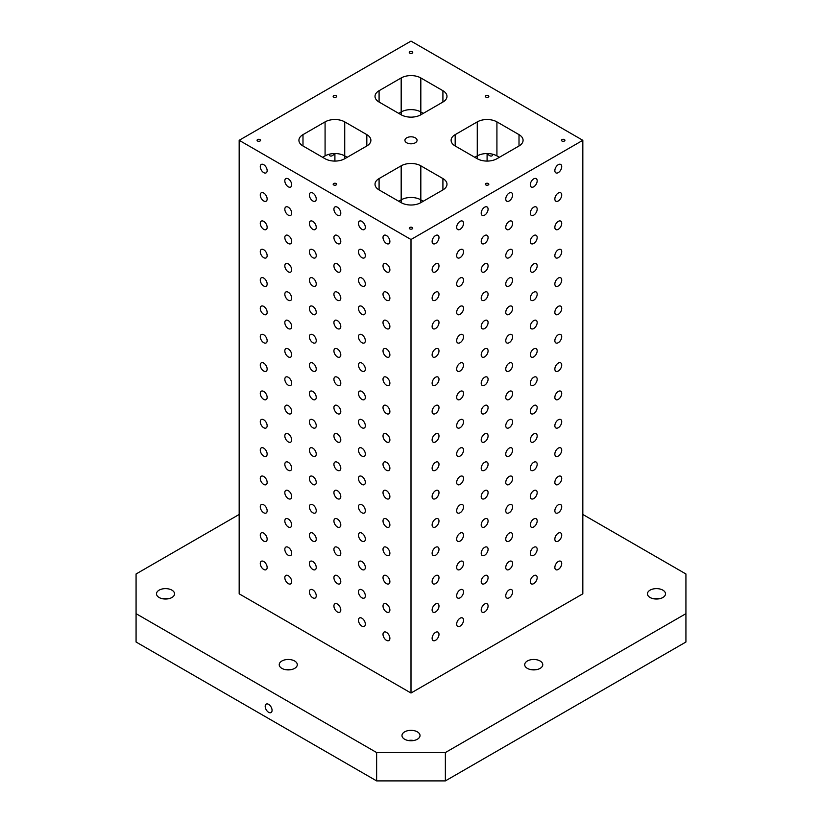 <?xml version="1.0" encoding="UTF-8"?>
<svg xmlns="http://www.w3.org/2000/svg" width="822" height="822" viewBox="0 0 822 822"><rect width="100%" height="100%" fill="white"/><g stroke="black" fill="none" stroke-linecap="round" stroke-linejoin="round"><path stroke-width="1.23" d="M365.338 255.673A4.86 2.805 60 0 1 364.331 257.892A4.86 2.805 60 0 1 359.471 255.087A4.86 2.805 60 0 1 359.471 249.477A4.86 2.805 60 0 1 363.221 250.782A4.86 2.805 60 0 1 365.338 255.673M492.933 154.289A4.86 2.805 60 0 1 491.977 155.851A4.86 2.805 60 0 1 487.436 153.55M499.365 157.31L496.92 155.892A13.882 8.014 0 0 0 477.274 155.892L477.274 158.728L455.183 145.977A13.882 8.014 180 0 1 451.114 140.305A13.882 8.014 180 0 1 455.183 134.633L455.183 145.977M582.829 514.459L685.928 573.982L685.928 642.013L445.37 780.9L376.63 780.9L376.63 752.551L136.072 613.664L136.072 573.982L239.171 514.459M344.726 121.882L344.726 158.728A13.882 8.014 180 0 1 325.08 158.728L302.989 145.977A13.882 8.014 180 0 1 298.92 140.305A13.882 8.014 180 0 1 302.989 134.633L325.08 121.882A13.882 8.014 180 0 1 344.726 121.882L366.818 134.633A13.882 8.014 180 0 1 370.886 140.305A13.882 8.014 180 0 1 366.818 145.977L344.726 158.728M316.244 397.396A4.86 2.805 60 0 1 315.237 399.615A4.86 2.805 60 0 1 310.377 396.81A4.86 2.805 60 0 1 310.377 391.2A4.86 2.805 60 0 1 314.127 392.505A4.86 2.805 60 0 1 316.244 397.396M389.885 241.493A4.86 2.805 60 0 1 388.878 243.723A4.86 2.805 60 0 1 384.018 240.918A4.86 2.805 60 0 1 384.018 235.308A4.86 2.805 60 0 1 387.768 236.602A4.86 2.805 60 0 1 389.885 241.493M389.885 269.842A4.86 2.805 60 0 1 388.878 272.061A4.86 2.805 60 0 1 384.018 269.256A4.86 2.805 60 0 1 384.018 263.646A4.86 2.805 60 0 1 387.768 264.951A4.86 2.805 60 0 1 389.885 269.842M389.885 298.191A4.86 2.805 60 0 1 388.878 300.41A4.86 2.805 60 0 1 384.018 297.605A4.86 2.805 60 0 1 384.018 291.995A4.86 2.805 60 0 1 387.768 293.3A4.86 2.805 60 0 1 389.885 298.191M389.885 326.529A4.86 2.805 60 0 1 388.878 328.759A4.86 2.805 60 0 1 384.018 325.954A4.86 2.805 60 0 1 384.018 320.333A4.86 2.805 60 0 1 387.768 321.638A4.86 2.805 60 0 1 389.885 326.529M389.885 354.878A4.86 2.805 60 0 1 388.878 357.097A4.86 2.805 60 0 1 384.018 354.292A4.86 2.805 60 0 1 384.018 348.682A4.86 2.805 60 0 1 387.768 349.987A4.86 2.805 60 0 1 389.885 354.878M389.885 383.216A4.86 2.805 60 0 1 388.878 385.446A4.86 2.805 60 0 1 384.018 382.641A4.86 2.805 60 0 1 384.018 377.031A4.86 2.805 60 0 1 387.768 378.326A4.86 2.805 60 0 1 389.885 383.216M389.885 411.565A4.86 2.805 60 0 1 388.878 413.795A4.86 2.805 60 0 1 384.018 410.99A4.86 2.805 60 0 1 384.018 405.369A4.86 2.805 60 0 1 387.768 406.674A4.86 2.805 60 0 1 389.885 411.565M389.885 439.914A4.86 2.805 60 0 1 388.878 442.133A4.86 2.805 60 0 1 384.018 439.328A4.86 2.805 60 0 1 384.018 433.718A4.86 2.805 60 0 1 387.768 435.023A4.86 2.805 60 0 1 389.885 439.914M389.885 468.252A4.86 2.805 60 0 1 388.878 470.482A4.86 2.805 60 0 1 384.018 467.677A4.86 2.805 60 0 1 384.018 462.067A4.86 2.805 60 0 1 387.768 463.361A4.86 2.805 60 0 1 389.885 468.252M389.885 496.601A4.86 2.805 60 0 1 388.878 498.831A4.86 2.805 60 0 1 384.018 496.015A4.86 2.805 60 0 1 384.018 490.405A4.86 2.805 60 0 1 387.768 491.71A4.86 2.805 60 0 1 389.885 496.601M389.885 524.95A4.86 2.805 60 0 1 388.878 527.169A4.86 2.805 60 0 1 384.018 524.364A4.86 2.805 60 0 1 384.018 518.754A4.86 2.805 60 0 1 387.768 520.059A4.86 2.805 60 0 1 389.885 524.95M389.885 553.288A4.86 2.805 60 0 1 388.878 555.518A4.86 2.805 60 0 1 384.018 552.713A4.86 2.805 60 0 1 384.018 547.103A4.86 2.805 60 0 1 387.768 548.397A4.86 2.805 60 0 1 389.885 553.288M389.885 581.637A4.86 2.805 60 0 1 388.878 583.856A4.86 2.805 60 0 1 384.018 581.051A4.86 2.805 60 0 1 384.018 575.441A4.86 2.805 60 0 1 387.768 576.746A4.86 2.805 60 0 1 389.885 581.637M389.885 609.986A4.86 2.805 60 0 1 388.878 612.205A4.86 2.805 60 0 1 384.018 609.4A4.86 2.805 60 0 1 384.018 603.79A4.86 2.805 60 0 1 387.768 605.095A4.86 2.805 60 0 1 389.885 609.986M389.885 638.324A4.86 2.805 60 0 1 388.878 640.554A4.86 2.805 60 0 1 384.018 637.749A4.86 2.805 60 0 1 384.018 632.128A4.86 2.805 60 0 1 387.768 633.433A4.86 2.805 60 0 1 389.885 638.324M365.338 227.324A4.86 2.805 60 0 1 364.331 229.554A4.86 2.805 60 0 1 359.471 226.738A4.86 2.805 60 0 1 359.471 221.128A4.86 2.805 60 0 1 363.221 222.433A4.86 2.805 60 0 1 365.338 227.324M365.338 284.011A4.86 2.805 60 0 1 364.331 286.241A4.86 2.805 60 0 1 359.471 283.436A4.86 2.805 60 0 1 359.471 277.826A4.86 2.805 60 0 1 363.221 279.12A4.86 2.805 60 0 1 365.338 284.011M365.338 312.36A4.86 2.805 60 0 1 364.331 314.579A4.86 2.805 60 0 1 359.471 311.774A4.86 2.805 60 0 1 359.471 306.164A4.86 2.805 60 0 1 363.221 307.469A4.86 2.805 60 0 1 365.338 312.36M365.338 340.709A4.86 2.805 60 0 1 364.331 342.928A4.86 2.805 60 0 1 359.471 340.123A4.86 2.805 60 0 1 359.471 334.513A4.86 2.805 60 0 1 363.221 335.818A4.86 2.805 60 0 1 365.338 340.709M365.338 369.047A4.86 2.805 60 0 1 364.331 371.277A4.86 2.805 60 0 1 359.471 368.472A4.86 2.805 60 0 1 359.471 362.851A4.86 2.805 60 0 1 363.221 364.156A4.86 2.805 60 0 1 365.338 369.047M365.338 397.396A4.86 2.805 60 0 1 364.331 399.615A4.86 2.805 60 0 1 359.471 396.81A4.86 2.805 60 0 1 359.471 391.2A4.86 2.805 60 0 1 363.221 392.505A4.86 2.805 60 0 1 365.338 397.396M365.338 425.734A4.86 2.805 60 0 1 364.331 427.964A4.86 2.805 60 0 1 359.471 425.159A4.86 2.805 60 0 1 359.471 419.549A4.86 2.805 60 0 1 363.221 420.843A4.86 2.805 60 0 1 365.338 425.734M365.338 454.083A4.86 2.805 60 0 1 364.331 456.313A4.86 2.805 60 0 1 359.471 453.508A4.86 2.805 60 0 1 359.471 447.887A4.86 2.805 60 0 1 363.221 449.192A4.86 2.805 60 0 1 365.338 454.083M365.338 482.432A4.86 2.805 60 0 1 364.331 484.651A4.86 2.805 60 0 1 359.471 481.846A4.86 2.805 60 0 1 359.471 476.236A4.86 2.805 60 0 1 363.221 477.541A4.86 2.805 60 0 1 365.338 482.432M365.338 510.77A4.86 2.805 60 0 1 364.331 513A4.86 2.805 60 0 1 359.471 510.195A4.86 2.805 60 0 1 359.471 504.585A4.86 2.805 60 0 1 363.221 505.879A4.86 2.805 60 0 1 365.338 510.77M365.338 539.119A4.86 2.805 60 0 1 364.331 541.349A4.86 2.805 60 0 1 359.471 538.533A4.86 2.805 60 0 1 359.471 532.923A4.86 2.805 60 0 1 363.221 534.228A4.86 2.805 60 0 1 365.338 539.119M365.338 567.468A4.86 2.805 60 0 1 364.331 569.687A4.86 2.805 60 0 1 359.471 566.882A4.86 2.805 60 0 1 359.471 561.272A4.86 2.805 60 0 1 363.221 562.577A4.86 2.805 60 0 1 365.338 567.468M365.338 595.806A4.86 2.805 60 0 1 364.331 598.036A4.86 2.805 60 0 1 359.471 595.231A4.86 2.805 60 0 1 359.471 589.61A4.86 2.805 60 0 1 363.221 590.915A4.86 2.805 60 0 1 365.338 595.806M365.338 624.155A4.86 2.805 60 0 1 364.331 626.374A4.86 2.805 60 0 1 359.471 623.569A4.86 2.805 60 0 1 359.471 617.959A4.86 2.805 60 0 1 363.221 619.264A4.86 2.805 60 0 1 365.338 624.155M340.791 213.155A4.86 2.805 60 0 1 339.784 215.374A4.86 2.805 60 0 1 334.924 212.569A4.86 2.805 60 0 1 334.924 206.959A4.86 2.805 60 0 1 338.674 208.264A4.86 2.805 60 0 1 340.791 213.155M340.791 241.493A4.86 2.805 60 0 1 339.784 243.723A4.86 2.805 60 0 1 334.924 240.918A4.86 2.805 60 0 1 334.924 235.308A4.86 2.805 60 0 1 338.674 236.602A4.86 2.805 60 0 1 340.791 241.493M340.791 269.842A4.86 2.805 60 0 1 339.784 272.061A4.86 2.805 60 0 1 334.924 269.256A4.86 2.805 60 0 1 334.924 263.646A4.86 2.805 60 0 1 338.674 264.951A4.86 2.805 60 0 1 340.791 269.842M340.791 298.191A4.86 2.805 60 0 1 339.784 300.41A4.86 2.805 60 0 1 334.924 297.605A4.86 2.805 60 0 1 334.924 291.995A4.86 2.805 60 0 1 338.674 293.3A4.86 2.805 60 0 1 340.791 298.191M340.791 326.529A4.86 2.805 60 0 1 339.784 328.759A4.86 2.805 60 0 1 334.924 325.954A4.86 2.805 60 0 1 334.924 320.333A4.86 2.805 60 0 1 338.674 321.638A4.86 2.805 60 0 1 340.791 326.529M340.791 354.878A4.86 2.805 60 0 1 339.784 357.097A4.86 2.805 60 0 1 334.924 354.292A4.86 2.805 60 0 1 334.924 348.682A4.86 2.805 60 0 1 338.674 349.987A4.86 2.805 60 0 1 340.791 354.878M340.791 383.216A4.86 2.805 60 0 1 339.784 385.446A4.86 2.805 60 0 1 334.924 382.641A4.86 2.805 60 0 1 334.924 377.031A4.86 2.805 60 0 1 338.674 378.326A4.86 2.805 60 0 1 340.791 383.216M340.791 411.565A4.86 2.805 60 0 1 339.784 413.795A4.86 2.805 60 0 1 334.924 410.99A4.86 2.805 60 0 1 334.924 405.369A4.86 2.805 60 0 1 338.674 406.674A4.86 2.805 60 0 1 340.791 411.565M340.791 439.914A4.86 2.805 60 0 1 339.784 442.133A4.86 2.805 60 0 1 334.924 439.328A4.86 2.805 60 0 1 334.924 433.718A4.86 2.805 60 0 1 338.674 435.023A4.86 2.805 60 0 1 340.791 439.914M340.791 468.252A4.86 2.805 60 0 1 339.784 470.482A4.86 2.805 60 0 1 334.924 467.677A4.86 2.805 60 0 1 334.924 462.067A4.86 2.805 60 0 1 338.674 463.361A4.86 2.805 60 0 1 340.791 468.252M340.791 496.601A4.86 2.805 60 0 1 339.784 498.831A4.86 2.805 60 0 1 334.924 496.015A4.86 2.805 60 0 1 334.924 490.405A4.86 2.805 60 0 1 338.674 491.71A4.86 2.805 60 0 1 340.791 496.601M340.791 524.95A4.86 2.805 60 0 1 339.784 527.169A4.86 2.805 60 0 1 334.924 524.364A4.86 2.805 60 0 1 334.924 518.754A4.86 2.805 60 0 1 338.674 520.059A4.86 2.805 60 0 1 340.791 524.95M340.791 553.288A4.86 2.805 60 0 1 339.784 555.518A4.86 2.805 60 0 1 334.924 552.713A4.86 2.805 60 0 1 334.924 547.103A4.86 2.805 60 0 1 338.674 548.397A4.86 2.805 60 0 1 340.791 553.288M340.791 581.637A4.86 2.805 60 0 1 339.784 583.856A4.86 2.805 60 0 1 334.924 581.051A4.86 2.805 60 0 1 334.924 575.441A4.86 2.805 60 0 1 338.674 576.746A4.86 2.805 60 0 1 340.791 581.637M340.791 609.986A4.86 2.805 60 0 1 339.784 612.205A4.86 2.805 60 0 1 334.924 609.4A4.86 2.805 60 0 1 334.924 603.79A4.86 2.805 60 0 1 338.674 605.095A4.86 2.805 60 0 1 340.791 609.986M316.244 198.975A4.86 2.805 60 0 1 315.237 201.205A4.86 2.805 60 0 1 310.377 198.4A4.86 2.805 60 0 1 310.377 192.79A4.86 2.805 60 0 1 314.127 194.084A4.86 2.805 60 0 1 316.244 198.975M316.244 227.324A4.86 2.805 60 0 1 315.237 229.554A4.86 2.805 60 0 1 310.377 226.738A4.86 2.805 60 0 1 310.377 221.128A4.86 2.805 60 0 1 314.127 222.433A4.86 2.805 60 0 1 316.244 227.324M316.244 255.673A4.86 2.805 60 0 1 315.237 257.892A4.86 2.805 60 0 1 310.377 255.087A4.86 2.805 60 0 1 310.377 249.477A4.86 2.805 60 0 1 314.127 250.782A4.86 2.805 60 0 1 316.244 255.673M316.244 284.011A4.86 2.805 60 0 1 315.237 286.241A4.86 2.805 60 0 1 310.377 283.436A4.86 2.805 60 0 1 310.377 277.826A4.86 2.805 60 0 1 314.127 279.12A4.86 2.805 60 0 1 316.244 284.011M316.244 312.36A4.86 2.805 60 0 1 315.237 314.579A4.86 2.805 60 0 1 310.377 311.774A4.86 2.805 60 0 1 310.377 306.164A4.86 2.805 60 0 1 314.127 307.469A4.86 2.805 60 0 1 316.244 312.36M316.244 340.709A4.86 2.805 60 0 1 315.237 342.928A4.86 2.805 60 0 1 310.377 340.123A4.86 2.805 60 0 1 310.377 334.513A4.86 2.805 60 0 1 314.127 335.818A4.86 2.805 60 0 1 316.244 340.709M316.244 369.047A4.86 2.805 60 0 1 315.237 371.277A4.86 2.805 60 0 1 310.377 368.472A4.86 2.805 60 0 1 310.377 362.851A4.86 2.805 60 0 1 314.127 364.156A4.86 2.805 60 0 1 316.244 369.047M316.244 425.734A4.86 2.805 60 0 1 315.237 427.964A4.86 2.805 60 0 1 310.377 425.159A4.86 2.805 60 0 1 310.377 419.549A4.86 2.805 60 0 1 314.127 420.843A4.86 2.805 60 0 1 316.244 425.734M316.244 454.083A4.86 2.805 60 0 1 315.237 456.313A4.86 2.805 60 0 1 310.377 453.508A4.86 2.805 60 0 1 310.377 447.887A4.86 2.805 60 0 1 314.127 449.192A4.86 2.805 60 0 1 316.244 454.083M316.244 482.432A4.86 2.805 60 0 1 315.237 484.651A4.86 2.805 60 0 1 310.377 481.846A4.86 2.805 60 0 1 310.377 476.236A4.86 2.805 60 0 1 314.127 477.541A4.86 2.805 60 0 1 316.244 482.432M316.244 510.77A4.86 2.805 60 0 1 315.237 513A4.86 2.805 60 0 1 310.377 510.195A4.86 2.805 60 0 1 310.377 504.585A4.86 2.805 60 0 1 314.127 505.879A4.86 2.805 60 0 1 316.244 510.77M316.244 539.119A4.86 2.805 60 0 1 315.237 541.349A4.86 2.805 60 0 1 310.377 538.533A4.86 2.805 60 0 1 310.377 532.923A4.86 2.805 60 0 1 314.127 534.228A4.86 2.805 60 0 1 316.244 539.119M316.244 567.468A4.86 2.805 60 0 1 315.237 569.687A4.86 2.805 60 0 1 310.377 566.882A4.86 2.805 60 0 1 310.377 561.272A4.86 2.805 60 0 1 314.127 562.577A4.86 2.805 60 0 1 316.244 567.468M316.244 595.806A4.86 2.805 60 0 1 315.237 598.036A4.86 2.805 60 0 1 310.377 595.231A4.86 2.805 60 0 1 310.377 589.621A4.86 2.805 60 0 1 314.127 590.915A4.86 2.805 60 0 1 316.244 595.806M291.697 184.806A4.86 2.805 60 0 1 290.69 187.036A4.86 2.805 60 0 1 285.83 184.231A4.86 2.805 60 0 1 285.83 178.61A4.86 2.805 60 0 1 289.58 179.915A4.86 2.805 60 0 1 291.697 184.806M291.697 213.155A4.86 2.805 60 0 1 290.69 215.374A4.86 2.805 60 0 1 285.83 212.569A4.86 2.805 60 0 1 285.83 206.959A4.86 2.805 60 0 1 289.58 208.264A4.86 2.805 60 0 1 291.697 213.155M291.697 241.493A4.86 2.805 60 0 1 290.69 243.723A4.86 2.805 60 0 1 285.83 240.918A4.86 2.805 60 0 1 285.83 235.308A4.86 2.805 60 0 1 289.58 236.602A4.86 2.805 60 0 1 291.697 241.493M291.697 269.842A4.86 2.805 60 0 1 290.69 272.072A4.86 2.805 60 0 1 285.83 269.256A4.86 2.805 60 0 1 285.83 263.646A4.86 2.805 60 0 1 289.58 264.951A4.86 2.805 60 0 1 291.697 269.842M291.697 298.191A4.86 2.805 60 0 1 290.69 300.41A4.86 2.805 60 0 1 285.83 297.605A4.86 2.805 60 0 1 285.83 291.995A4.86 2.805 60 0 1 289.58 293.3A4.86 2.805 60 0 1 291.697 298.191M291.697 326.529A4.86 2.805 60 0 1 290.69 328.759A4.86 2.805 60 0 1 285.83 325.954A4.86 2.805 60 0 1 285.83 320.344A4.86 2.805 60 0 1 289.58 321.638A4.86 2.805 60 0 1 291.697 326.529M291.697 354.878A4.86 2.805 60 0 1 290.69 357.097A4.86 2.805 60 0 1 285.83 354.292A4.86 2.805 60 0 1 285.83 348.682A4.86 2.805 60 0 1 289.58 349.987A4.86 2.805 60 0 1 291.697 354.878M291.697 383.227A4.86 2.805 60 0 1 290.69 385.446A4.86 2.805 60 0 1 285.83 382.641A4.86 2.805 60 0 1 285.83 377.031A4.86 2.805 60 0 1 289.58 378.336A4.86 2.805 60 0 1 291.697 383.227M291.697 411.565A4.86 2.805 60 0 1 290.69 413.795A4.86 2.805 60 0 1 285.83 410.99A4.86 2.805 60 0 1 285.83 405.369A4.86 2.805 60 0 1 289.58 406.674A4.86 2.805 60 0 1 291.697 411.565M291.697 439.914A4.86 2.805 60 0 1 290.69 442.133A4.86 2.805 60 0 1 285.83 439.328A4.86 2.805 60 0 1 285.83 433.718A4.86 2.805 60 0 1 289.58 435.023A4.86 2.805 60 0 1 291.697 439.914M291.697 468.252A4.86 2.805 60 0 1 290.69 470.482A4.86 2.805 60 0 1 285.83 467.677A4.86 2.805 60 0 1 285.83 462.067A4.86 2.805 60 0 1 289.58 463.361A4.86 2.805 60 0 1 291.697 468.252M291.697 496.601A4.86 2.805 60 0 1 290.69 498.831A4.86 2.805 60 0 1 285.83 496.026A4.86 2.805 60 0 1 285.83 490.405A4.86 2.805 60 0 1 289.58 491.71A4.86 2.805 60 0 1 291.697 496.601M291.697 524.95A4.86 2.805 60 0 1 290.69 527.169A4.86 2.805 60 0 1 285.83 524.364A4.86 2.805 60 0 1 285.83 518.754A4.86 2.805 60 0 1 289.58 520.059A4.86 2.805 60 0 1 291.697 524.95M291.697 553.288A4.86 2.805 60 0 1 290.69 555.518A4.86 2.805 60 0 1 285.83 552.713A4.86 2.805 60 0 1 285.83 547.103A4.86 2.805 60 0 1 289.58 548.397A4.86 2.805 60 0 1 291.697 553.288M291.697 581.637A4.86 2.805 60 0 1 290.69 583.867A4.86 2.805 60 0 1 285.83 581.051A4.86 2.805 60 0 1 285.83 575.441A4.86 2.805 60 0 1 289.58 576.746A4.86 2.805 60 0 1 291.697 581.637M267.15 170.637A4.86 2.805 60 0 1 266.143 172.856A4.86 2.805 60 0 1 261.283 170.051A4.86 2.805 60 0 1 261.283 164.441A4.86 2.805 60 0 1 265.033 165.746A4.86 2.805 60 0 1 267.15 170.637M267.15 198.975A4.86 2.805 60 0 1 266.143 201.205A4.86 2.805 60 0 1 261.283 198.4A4.86 2.805 60 0 1 261.283 192.79A4.86 2.805 60 0 1 265.033 194.084A4.86 2.805 60 0 1 267.15 198.975M267.15 227.324A4.86 2.805 60 0 1 266.143 229.554A4.86 2.805 60 0 1 261.283 226.749A4.86 2.805 60 0 1 261.283 221.128A4.86 2.805 60 0 1 265.033 222.433A4.86 2.805 60 0 1 267.15 227.324M267.15 255.673A4.86 2.805 60 0 1 266.143 257.892A4.86 2.805 60 0 1 261.283 255.087A4.86 2.805 60 0 1 261.283 249.477A4.86 2.805 60 0 1 265.033 250.782A4.86 2.805 60 0 1 267.15 255.673M267.15 284.011A4.86 2.805 60 0 1 266.143 286.241A4.86 2.805 60 0 1 261.283 283.436A4.86 2.805 60 0 1 261.283 277.826A4.86 2.805 60 0 1 265.033 279.12A4.86 2.805 60 0 1 267.15 284.011M267.15 312.36A4.86 2.805 60 0 1 266.143 314.59A4.86 2.805 60 0 1 261.283 311.774A4.86 2.805 60 0 1 261.283 306.164A4.86 2.805 60 0 1 265.033 307.469A4.86 2.805 60 0 1 267.15 312.36M267.15 340.709A4.86 2.805 60 0 1 266.143 342.928A4.86 2.805 60 0 1 261.283 340.123A4.86 2.805 60 0 1 261.283 334.513A4.86 2.805 60 0 1 265.033 335.818A4.86 2.805 60 0 1 267.15 340.709M267.15 369.047A4.86 2.805 60 0 1 266.143 371.277A4.86 2.805 60 0 1 261.283 368.472A4.86 2.805 60 0 1 261.283 362.862A4.86 2.805 60 0 1 265.033 364.156A4.86 2.805 60 0 1 267.15 369.047M267.15 397.396A4.86 2.805 60 0 1 266.143 399.615A4.86 2.805 60 0 1 261.283 396.81A4.86 2.805 60 0 1 261.283 391.2A4.86 2.805 60 0 1 265.033 392.505A4.86 2.805 60 0 1 267.15 397.396M267.15 425.745A4.86 2.805 60 0 1 266.143 427.964A4.86 2.805 60 0 1 261.283 425.159A4.86 2.805 60 0 1 261.283 419.549A4.86 2.805 60 0 1 265.033 420.843A4.86 2.805 60 0 1 267.15 425.745M267.15 454.083A4.86 2.805 60 0 1 266.143 456.313A4.86 2.805 60 0 1 261.283 453.508A4.86 2.805 60 0 1 261.283 447.887A4.86 2.805 60 0 1 265.033 449.192A4.86 2.805 60 0 1 267.15 454.083M267.15 482.432A4.86 2.805 60 0 1 266.143 484.651A4.86 2.805 60 0 1 261.283 481.846A4.86 2.805 60 0 1 261.283 476.236A4.86 2.805 60 0 1 265.033 477.541A4.86 2.805 60 0 1 267.15 482.432M267.15 510.77A4.86 2.805 60 0 1 266.143 513A4.86 2.805 60 0 1 261.283 510.195A4.86 2.805 60 0 1 261.283 504.585A4.86 2.805 60 0 1 265.033 505.879A4.86 2.805 60 0 1 267.15 510.77M267.15 539.119A4.86 2.805 60 0 1 266.143 541.349A4.86 2.805 60 0 1 261.283 538.533A4.86 2.805 60 0 1 261.283 532.923A4.86 2.805 60 0 1 265.033 534.228A4.86 2.805 60 0 1 267.15 539.119M267.15 567.468A4.86 2.805 60 0 1 266.143 569.687A4.86 2.805 60 0 1 261.283 566.882A4.86 2.805 60 0 1 261.283 561.272A4.86 2.805 60 0 1 265.033 562.577A4.86 2.805 60 0 1 267.15 567.468M411 239.51L411 693.028L582.829 593.823L582.829 140.305L411 41.1L239.171 140.305L411 239.51L582.829 140.305M239.171 140.305L239.171 593.823L411 693.028M561.724 166.671A4.86 2.805 -60 0 1 559.597 171.562A4.86 2.805 -60 0 1 555.857 172.856A4.86 2.805 -60 0 1 555.857 167.246A4.86 2.805 -60 0 1 560.717 164.441A4.86 2.805 -60 0 1 561.724 166.671M561.724 195.009A4.86 2.805 -60 0 1 559.597 199.9A4.86 2.805 -60 0 1 555.857 201.205A4.86 2.805 -60 0 1 555.857 195.595A4.86 2.805 -60 0 1 560.717 192.79A4.86 2.805 -60 0 1 561.724 195.009M561.724 223.358A4.86 2.805 -60 0 1 559.597 228.249A4.86 2.805 -60 0 1 555.857 229.554A4.86 2.805 -60 0 1 555.857 223.933A4.86 2.805 -60 0 1 560.717 221.128A4.86 2.805 -60 0 1 561.724 223.358M561.724 251.696A4.86 2.805 -60 0 1 559.597 256.598A4.86 2.805 -60 0 1 555.857 257.892A4.86 2.805 -60 0 1 555.857 252.282A4.86 2.805 -60 0 1 560.717 249.477A4.86 2.805 -60 0 1 561.724 251.696M561.724 280.045A4.86 2.805 -60 0 1 559.597 284.936A4.86 2.805 -60 0 1 555.857 286.241A4.86 2.805 -60 0 1 555.857 280.631A4.86 2.805 -60 0 1 560.717 277.826A4.86 2.805 -60 0 1 561.724 280.045M561.724 308.394A4.86 2.805 -60 0 1 559.597 313.285A4.86 2.805 -60 0 1 555.857 314.59A4.86 2.805 -60 0 1 555.857 308.969A4.86 2.805 -60 0 1 560.717 306.164A4.86 2.805 -60 0 1 561.724 308.394M561.724 336.732A4.86 2.805 -60 0 1 559.597 341.623A4.86 2.805 -60 0 1 555.857 342.928A4.86 2.805 -60 0 1 555.857 337.318A4.86 2.805 -60 0 1 560.717 334.513A4.86 2.805 -60 0 1 561.724 336.732M561.724 365.081A4.86 2.805 -60 0 1 559.597 369.972A4.86 2.805 -60 0 1 555.857 371.277A4.86 2.805 -60 0 1 555.857 365.667A4.86 2.805 -60 0 1 560.717 362.862A4.86 2.805 -60 0 1 561.724 365.081M561.724 393.43A4.86 2.805 -60 0 1 559.597 398.321A4.86 2.805 -60 0 1 555.857 399.615A4.86 2.805 -60 0 1 555.857 394.005A4.86 2.805 -60 0 1 560.717 391.2A4.86 2.805 -60 0 1 561.724 393.43M561.724 421.768A4.86 2.805 -60 0 1 559.597 426.659A4.86 2.805 -60 0 1 555.857 427.964A4.86 2.805 -60 0 1 555.857 422.354A4.86 2.805 -60 0 1 560.717 419.549A4.86 2.805 -60 0 1 561.724 421.768M561.724 450.117A4.86 2.805 -60 0 1 559.597 455.008A4.86 2.805 -60 0 1 555.857 456.313A4.86 2.805 -60 0 1 555.857 450.692A4.86 2.805 -60 0 1 560.717 447.887A4.86 2.805 -60 0 1 561.724 450.117M561.724 478.466A4.86 2.805 -60 0 1 559.597 483.357A4.86 2.805 -60 0 1 555.857 484.651A4.86 2.805 -60 0 1 555.857 479.041A4.86 2.805 -60 0 1 560.717 476.236A4.86 2.805 -60 0 1 561.724 478.466M561.724 506.804A4.86 2.805 -60 0 1 559.597 511.695A4.86 2.805 -60 0 1 555.857 513A4.86 2.805 -60 0 1 555.857 507.39A4.86 2.805 -60 0 1 560.717 504.585A4.86 2.805 -60 0 1 561.724 506.804M561.724 535.153A4.86 2.805 -60 0 1 559.597 540.044A4.86 2.805 -60 0 1 555.857 541.349A4.86 2.805 -60 0 1 555.857 535.728A4.86 2.805 -60 0 1 560.717 532.923A4.86 2.805 -60 0 1 561.724 535.153M561.724 563.491A4.86 2.805 -60 0 1 559.597 568.382A4.86 2.805 -60 0 1 555.857 569.687A4.86 2.805 -60 0 1 555.857 564.077A4.86 2.805 -60 0 1 560.717 561.272A4.86 2.805 -60 0 1 561.724 563.491M537.177 180.84A4.86 2.805 -60 0 1 535.05 185.731A4.86 2.805 -60 0 1 531.31 187.036A4.86 2.805 -60 0 1 531.31 181.415A4.86 2.805 -60 0 1 536.17 178.61A4.86 2.805 -60 0 1 537.177 180.84M537.177 209.189A4.86 2.805 -60 0 1 535.05 214.08A4.86 2.805 -60 0 1 531.31 215.374A4.86 2.805 -60 0 1 531.31 209.764A4.86 2.805 -60 0 1 536.17 206.959A4.86 2.805 -60 0 1 537.177 209.189M537.177 237.527A4.86 2.805 -60 0 1 535.05 242.418A4.86 2.805 -60 0 1 531.31 243.723A4.86 2.805 -60 0 1 531.31 238.113A4.86 2.805 -60 0 1 536.17 235.308A4.86 2.805 -60 0 1 537.177 237.527M537.177 265.876A4.86 2.805 -60 0 1 535.05 270.767A4.86 2.805 -60 0 1 531.31 272.072A4.86 2.805 -60 0 1 531.31 266.451A4.86 2.805 -60 0 1 536.17 263.646A4.86 2.805 -60 0 1 537.177 265.876M537.177 294.214A4.86 2.805 -60 0 1 535.05 299.105A4.86 2.805 -60 0 1 531.31 300.41A4.86 2.805 -60 0 1 531.31 294.8A4.86 2.805 -60 0 1 536.17 291.995A4.86 2.805 -60 0 1 537.177 294.214M537.177 322.563A4.86 2.805 -60 0 1 535.05 327.454A4.86 2.805 -60 0 1 531.31 328.759A4.86 2.805 -60 0 1 531.31 323.149A4.86 2.805 -60 0 1 536.17 320.344A4.86 2.805 -60 0 1 537.177 322.563M537.177 350.912A4.86 2.805 -60 0 1 535.05 355.803A4.86 2.805 -60 0 1 531.31 357.097A4.86 2.805 -60 0 1 531.31 351.487A4.86 2.805 -60 0 1 536.17 348.682A4.86 2.805 -60 0 1 537.177 350.912M537.177 379.25A4.86 2.805 -60 0 1 535.05 384.141A4.86 2.805 -60 0 1 531.31 385.446A4.86 2.805 -60 0 1 531.31 379.836A4.86 2.805 -60 0 1 536.17 377.031A4.86 2.805 -60 0 1 537.177 379.25M537.177 407.599A4.86 2.805 -60 0 1 535.05 412.49A4.86 2.805 -60 0 1 531.31 413.795A4.86 2.805 -60 0 1 531.31 408.185A4.86 2.805 -60 0 1 536.17 405.369A4.86 2.805 -60 0 1 537.177 407.599M537.177 435.948A4.86 2.805 -60 0 1 535.05 440.839A4.86 2.805 -60 0 1 531.31 442.133A4.86 2.805 -60 0 1 531.31 436.523A4.86 2.805 -60 0 1 536.17 433.718A4.86 2.805 -60 0 1 537.177 435.948M537.177 464.286A4.86 2.805 -60 0 1 535.05 469.177A4.86 2.805 -60 0 1 531.31 470.482A4.86 2.805 -60 0 1 531.31 464.872A4.86 2.805 -60 0 1 536.17 462.067A4.86 2.805 -60 0 1 537.177 464.286M537.177 492.635A4.86 2.805 -60 0 1 535.05 497.526A4.86 2.805 -60 0 1 531.31 498.831A4.86 2.805 -60 0 1 531.31 493.21A4.86 2.805 -60 0 1 536.17 490.405A4.86 2.805 -60 0 1 537.177 492.635M537.177 520.984A4.86 2.805 -60 0 1 535.05 525.875A4.86 2.805 -60 0 1 531.31 527.169A4.86 2.805 -60 0 1 531.31 521.559A4.86 2.805 -60 0 1 536.17 518.754A4.86 2.805 -60 0 1 537.177 520.984M537.177 549.322A4.86 2.805 -60 0 1 535.05 554.213A4.86 2.805 -60 0 1 531.31 555.518A4.86 2.805 -60 0 1 531.31 549.908A4.86 2.805 -60 0 1 536.17 547.103A4.86 2.805 -60 0 1 537.177 549.322M537.177 577.671A4.86 2.805 -60 0 1 535.05 582.562A4.86 2.805 -60 0 1 531.31 583.867A4.86 2.805 -60 0 1 531.31 578.246A4.86 2.805 -60 0 1 536.17 575.441A4.86 2.805 -60 0 1 537.177 577.671M512.63 195.009A4.86 2.805 -60 0 1 510.503 199.9A4.86 2.805 -60 0 1 506.763 201.205A4.86 2.805 -60 0 1 506.763 195.595A4.86 2.805 -60 0 1 511.623 192.79A4.86 2.805 -60 0 1 512.63 195.009M512.63 223.358A4.86 2.805 -60 0 1 510.503 228.249A4.86 2.805 -60 0 1 506.763 229.554A4.86 2.805 -60 0 1 506.763 223.933A4.86 2.805 -60 0 1 511.623 221.128A4.86 2.805 -60 0 1 512.63 223.358M512.63 251.696A4.86 2.805 -60 0 1 510.503 256.587A4.86 2.805 -60 0 1 506.763 257.892A4.86 2.805 -60 0 1 506.763 252.282A4.86 2.805 -60 0 1 511.623 249.477A4.86 2.805 -60 0 1 512.63 251.696M512.63 280.045A4.86 2.805 -60 0 1 510.503 284.936A4.86 2.805 -60 0 1 506.763 286.241A4.86 2.805 -60 0 1 506.763 280.631A4.86 2.805 -60 0 1 511.623 277.826A4.86 2.805 -60 0 1 512.63 280.045M512.63 308.394A4.86 2.805 -60 0 1 510.503 313.285A4.86 2.805 -60 0 1 506.763 314.579A4.86 2.805 -60 0 1 506.763 308.969A4.86 2.805 -60 0 1 511.623 306.164A4.86 2.805 -60 0 1 512.63 308.394M512.63 336.732A4.86 2.805 -60 0 1 510.503 341.623A4.86 2.805 -60 0 1 506.763 342.928A4.86 2.805 -60 0 1 506.763 337.318A4.86 2.805 -60 0 1 511.623 334.513A4.86 2.805 -60 0 1 512.63 336.732M512.63 365.081A4.86 2.805 -60 0 1 510.503 369.972A4.86 2.805 -60 0 1 506.763 371.277A4.86 2.805 -60 0 1 506.763 365.667A4.86 2.805 -60 0 1 511.623 362.851A4.86 2.805 -60 0 1 512.63 365.081M512.63 393.43A4.86 2.805 -60 0 1 510.503 398.321A4.86 2.805 -60 0 1 506.763 399.615A4.86 2.805 -60 0 1 506.763 394.005A4.86 2.805 -60 0 1 511.623 391.2A4.86 2.805 -60 0 1 512.63 393.43M512.63 421.768A4.86 2.805 -60 0 1 510.503 426.659A4.86 2.805 -60 0 1 506.763 427.964A4.86 2.805 -60 0 1 506.763 422.354A4.86 2.805 -60 0 1 511.623 419.549A4.86 2.805 -60 0 1 512.63 421.768M512.63 450.117A4.86 2.805 -60 0 1 510.503 455.008A4.86 2.805 -60 0 1 506.763 456.313A4.86 2.805 -60 0 1 506.763 450.692A4.86 2.805 -60 0 1 511.623 447.887A4.86 2.805 -60 0 1 512.63 450.117M512.63 478.466A4.86 2.805 -60 0 1 510.503 483.357A4.86 2.805 -60 0 1 506.763 484.651A4.86 2.805 -60 0 1 506.763 479.041A4.86 2.805 -60 0 1 511.623 476.236A4.86 2.805 -60 0 1 512.63 478.466M512.63 506.804A4.86 2.805 -60 0 1 510.503 511.695A4.86 2.805 -60 0 1 506.763 513A4.86 2.805 -60 0 1 506.763 507.39A4.86 2.805 -60 0 1 511.623 504.585A4.86 2.805 -60 0 1 512.63 506.804M512.63 535.153A4.86 2.805 -60 0 1 510.503 540.044A4.86 2.805 -60 0 1 506.763 541.349A4.86 2.805 -60 0 1 506.763 535.728A4.86 2.805 -60 0 1 511.623 532.923A4.86 2.805 -60 0 1 512.63 535.153M512.63 563.491A4.86 2.805 -60 0 1 510.503 568.382A4.86 2.805 -60 0 1 506.763 569.687A4.86 2.805 -60 0 1 506.763 564.077A4.86 2.805 -60 0 1 511.623 561.272A4.86 2.805 -60 0 1 512.63 563.491M512.63 591.84A4.86 2.805 -60 0 1 510.503 596.731A4.86 2.805 -60 0 1 506.763 598.036A4.86 2.805 -60 0 1 506.763 592.426A4.86 2.805 -60 0 1 511.623 589.621A4.86 2.805 -60 0 1 512.63 591.84M488.083 209.178A4.86 2.805 -60 0 1 485.956 214.08A4.86 2.805 -60 0 1 482.216 215.374A4.86 2.805 -60 0 1 482.216 209.764A4.86 2.805 -60 0 1 487.076 206.959A4.86 2.805 -60 0 1 488.083 209.178M488.083 237.527A4.86 2.805 -60 0 1 485.956 242.418A4.86 2.805 -60 0 1 482.216 243.723A4.86 2.805 -60 0 1 482.216 238.113A4.86 2.805 -60 0 1 487.076 235.308A4.86 2.805 -60 0 1 488.083 237.527M488.083 265.876A4.86 2.805 -60 0 1 485.956 270.767A4.86 2.805 -60 0 1 482.216 272.061A4.86 2.805 -60 0 1 482.216 266.451A4.86 2.805 -60 0 1 487.076 263.646A4.86 2.805 -60 0 1 488.083 265.876M488.083 294.214A4.86 2.805 -60 0 1 485.956 299.105A4.86 2.805 -60 0 1 482.216 300.41A4.86 2.805 -60 0 1 482.216 294.8A4.86 2.805 -60 0 1 487.076 291.995A4.86 2.805 -60 0 1 488.083 294.214M488.083 322.563A4.86 2.805 -60 0 1 485.956 327.454A4.86 2.805 -60 0 1 482.216 328.759A4.86 2.805 -60 0 1 482.216 323.149A4.86 2.805 -60 0 1 487.076 320.333A4.86 2.805 -60 0 1 488.083 322.563M488.083 350.912A4.86 2.805 -60 0 1 485.956 355.803A4.86 2.805 -60 0 1 482.216 357.097A4.86 2.805 -60 0 1 482.216 351.487A4.86 2.805 -60 0 1 487.076 348.682A4.86 2.805 -60 0 1 488.083 350.912M488.083 379.25A4.86 2.805 -60 0 1 485.956 384.141A4.86 2.805 -60 0 1 482.216 385.446A4.86 2.805 -60 0 1 482.216 379.836A4.86 2.805 -60 0 1 487.076 377.031A4.86 2.805 -60 0 1 488.083 379.25M488.083 407.599A4.86 2.805 -60 0 1 485.956 412.49A4.86 2.805 -60 0 1 482.216 413.795A4.86 2.805 -60 0 1 482.216 408.174A4.86 2.805 -60 0 1 487.076 405.369A4.86 2.805 -60 0 1 488.083 407.599M488.083 435.948A4.86 2.805 -60 0 1 485.956 440.839A4.86 2.805 -60 0 1 482.216 442.133A4.86 2.805 -60 0 1 482.216 436.523A4.86 2.805 -60 0 1 487.076 433.718A4.86 2.805 -60 0 1 488.083 435.948M488.083 464.286A4.86 2.805 -60 0 1 485.956 469.177A4.86 2.805 -60 0 1 482.216 470.482A4.86 2.805 -60 0 1 482.216 464.872A4.86 2.805 -60 0 1 487.076 462.067A4.86 2.805 -60 0 1 488.083 464.286M488.083 492.635A4.86 2.805 -60 0 1 485.956 497.526A4.86 2.805 -60 0 1 482.216 498.831A4.86 2.805 -60 0 1 482.216 493.21A4.86 2.805 -60 0 1 487.076 490.405A4.86 2.805 -60 0 1 488.083 492.635M488.083 520.973A4.86 2.805 -60 0 1 485.956 525.864A4.86 2.805 -60 0 1 482.216 527.169A4.86 2.805 -60 0 1 482.216 521.559A4.86 2.805 -60 0 1 487.076 518.754A4.86 2.805 -60 0 1 488.083 520.973M488.083 549.322A4.86 2.805 -60 0 1 485.956 554.213A4.86 2.805 -60 0 1 482.216 555.518A4.86 2.805 -60 0 1 482.216 549.908A4.86 2.805 -60 0 1 487.076 547.103A4.86 2.805 -60 0 1 488.083 549.322M488.083 577.671A4.86 2.805 -60 0 1 485.956 582.562A4.86 2.805 -60 0 1 482.216 583.856A4.86 2.805 -60 0 1 482.216 578.246A4.86 2.805 -60 0 1 487.076 575.441A4.86 2.805 -60 0 1 488.083 577.671M488.083 606.009A4.86 2.805 -60 0 1 485.956 610.9A4.86 2.805 -60 0 1 482.216 612.205A4.86 2.805 -60 0 1 482.216 606.595A4.86 2.805 -60 0 1 487.076 603.79A4.86 2.805 -60 0 1 488.083 606.009M463.536 223.358A4.86 2.805 -60 0 1 461.409 228.249A4.86 2.805 -60 0 1 457.669 229.554A4.86 2.805 -60 0 1 457.669 223.933A4.86 2.805 -60 0 1 462.529 221.128A4.86 2.805 -60 0 1 463.536 223.358M463.536 251.696A4.86 2.805 -60 0 1 461.409 256.587A4.86 2.805 -60 0 1 457.669 257.892A4.86 2.805 -60 0 1 457.669 252.282A4.86 2.805 -60 0 1 462.529 249.477A4.86 2.805 -60 0 1 463.536 251.696M463.536 280.045A4.86 2.805 -60 0 1 461.409 284.936A4.86 2.805 -60 0 1 457.669 286.241A4.86 2.805 -60 0 1 457.669 280.631A4.86 2.805 -60 0 1 462.529 277.826A4.86 2.805 -60 0 1 463.536 280.045M463.536 308.394A4.86 2.805 -60 0 1 461.409 313.285A4.86 2.805 -60 0 1 457.669 314.579A4.86 2.805 -60 0 1 457.669 308.969A4.86 2.805 -60 0 1 462.529 306.164A4.86 2.805 -60 0 1 463.536 308.394M463.536 336.732A4.86 2.805 -60 0 1 461.409 341.623A4.86 2.805 -60 0 1 457.669 342.928A4.86 2.805 -60 0 1 457.669 337.318A4.86 2.805 -60 0 1 462.529 334.513A4.86 2.805 -60 0 1 463.536 336.732M463.536 365.081A4.86 2.805 -60 0 1 461.409 369.972A4.86 2.805 -60 0 1 457.669 371.277A4.86 2.805 -60 0 1 457.669 365.667A4.86 2.805 -60 0 1 462.529 362.851A4.86 2.805 -60 0 1 463.536 365.081M463.536 393.43A4.86 2.805 -60 0 1 461.409 398.321A4.86 2.805 -60 0 1 457.669 399.615A4.86 2.805 -60 0 1 457.669 394.005A4.86 2.805 -60 0 1 462.529 391.2A4.86 2.805 -60 0 1 463.536 393.43M463.536 421.768A4.86 2.805 -60 0 1 461.409 426.659A4.86 2.805 -60 0 1 457.669 427.964A4.86 2.805 -60 0 1 457.669 422.354A4.86 2.805 -60 0 1 462.529 419.549A4.86 2.805 -60 0 1 463.536 421.768M463.536 450.117A4.86 2.805 -60 0 1 461.409 455.008A4.86 2.805 -60 0 1 457.669 456.313A4.86 2.805 -60 0 1 457.669 450.692A4.86 2.805 -60 0 1 462.529 447.887A4.86 2.805 -60 0 1 463.536 450.117M463.536 478.455A4.86 2.805 -60 0 1 461.409 483.357A4.86 2.805 -60 0 1 457.669 484.651A4.86 2.805 -60 0 1 457.669 479.041A4.86 2.805 -60 0 1 462.529 476.236A4.86 2.805 -60 0 1 463.536 478.455M463.536 506.804A4.86 2.805 -60 0 1 461.409 511.695A4.86 2.805 -60 0 1 457.669 513A4.86 2.805 -60 0 1 457.669 507.39A4.86 2.805 -60 0 1 462.529 504.585A4.86 2.805 -60 0 1 463.536 506.804M463.536 535.153A4.86 2.805 -60 0 1 461.409 540.044A4.86 2.805 -60 0 1 457.669 541.349A4.86 2.805 -60 0 1 457.669 535.728A4.86 2.805 -60 0 1 462.529 532.923A4.86 2.805 -60 0 1 463.536 535.153M463.536 563.491A4.86 2.805 -60 0 1 461.409 568.382A4.86 2.805 -60 0 1 457.669 569.687A4.86 2.805 -60 0 1 457.669 564.077A4.86 2.805 -60 0 1 462.529 561.272A4.86 2.805 -60 0 1 463.536 563.491M463.536 591.84A4.86 2.805 -60 0 1 461.409 596.731A4.86 2.805 -60 0 1 457.669 598.036A4.86 2.805 -60 0 1 457.669 592.426A4.86 2.805 -60 0 1 462.529 589.61A4.86 2.805 -60 0 1 463.536 591.84M463.536 620.189A4.86 2.805 -60 0 1 461.409 625.08A4.86 2.805 -60 0 1 457.669 626.374A4.86 2.805 -60 0 1 457.669 620.764A4.86 2.805 -60 0 1 462.529 617.959A4.86 2.805 -60 0 1 463.536 620.189M438.989 237.527A4.86 2.805 -60 0 1 436.862 242.418A4.86 2.805 -60 0 1 433.122 243.723A4.86 2.805 -60 0 1 433.122 238.113A4.86 2.805 -60 0 1 437.982 235.308A4.86 2.805 -60 0 1 438.989 237.527M438.989 265.876A4.86 2.805 -60 0 1 436.862 270.767A4.86 2.805 -60 0 1 433.122 272.061A4.86 2.805 -60 0 1 433.122 266.451A4.86 2.805 -60 0 1 437.982 263.646A4.86 2.805 -60 0 1 438.989 265.876M438.989 294.214A4.86 2.805 -60 0 1 436.862 299.105A4.86 2.805 -60 0 1 433.122 300.41A4.86 2.805 -60 0 1 433.122 294.8A4.86 2.805 -60 0 1 437.982 291.995A4.86 2.805 -60 0 1 438.989 294.214M438.989 322.563A4.86 2.805 -60 0 1 436.862 327.454A4.86 2.805 -60 0 1 433.122 328.759A4.86 2.805 -60 0 1 433.122 323.149A4.86 2.805 -60 0 1 437.982 320.333A4.86 2.805 -60 0 1 438.989 322.563M438.989 350.912A4.86 2.805 -60 0 1 436.862 355.803A4.86 2.805 -60 0 1 433.122 357.097A4.86 2.805 -60 0 1 433.122 351.487A4.86 2.805 -60 0 1 437.982 348.682A4.86 2.805 -60 0 1 438.989 350.912M438.989 379.25A4.86 2.805 -60 0 1 436.862 384.141A4.86 2.805 -60 0 1 433.122 385.446A4.86 2.805 -60 0 1 433.122 379.836A4.86 2.805 -60 0 1 437.982 377.031A4.86 2.805 -60 0 1 438.989 379.25M438.989 407.599A4.86 2.805 -60 0 1 436.862 412.49A4.86 2.805 -60 0 1 433.122 413.795A4.86 2.805 -60 0 1 433.122 408.174A4.86 2.805 -60 0 1 437.982 405.369A4.86 2.805 -60 0 1 438.989 407.599M438.989 435.948A4.86 2.805 -60 0 1 436.862 440.839A4.86 2.805 -60 0 1 433.122 442.133A4.86 2.805 -60 0 1 433.122 436.523A4.86 2.805 -60 0 1 437.982 433.718A4.86 2.805 -60 0 1 438.989 435.948M438.989 464.286A4.86 2.805 -60 0 1 436.862 469.177A4.86 2.805 -60 0 1 433.122 470.482A4.86 2.805 -60 0 1 433.122 464.872A4.86 2.805 -60 0 1 437.982 462.067A4.86 2.805 -60 0 1 438.989 464.286M438.989 492.635A4.86 2.805 -60 0 1 436.862 497.526A4.86 2.805 -60 0 1 433.122 498.831A4.86 2.805 -60 0 1 433.122 493.21A4.86 2.805 -60 0 1 437.982 490.405A4.86 2.805 -60 0 1 438.989 492.635M438.989 520.973A4.86 2.805 -60 0 1 436.862 525.864A4.86 2.805 -60 0 1 433.122 527.169A4.86 2.805 -60 0 1 433.122 521.559A4.86 2.805 -60 0 1 437.982 518.754A4.86 2.805 -60 0 1 438.989 520.973M438.989 549.322A4.86 2.805 -60 0 1 436.862 554.213A4.86 2.805 -60 0 1 433.122 555.518A4.86 2.805 -60 0 1 433.122 549.908A4.86 2.805 -60 0 1 437.982 547.103A4.86 2.805 -60 0 1 438.989 549.322M438.989 577.671A4.86 2.805 -60 0 1 436.862 582.562A4.86 2.805 -60 0 1 433.122 583.856A4.86 2.805 -60 0 1 433.122 578.246A4.86 2.805 -60 0 1 437.982 575.441A4.86 2.805 -60 0 1 438.989 577.671M438.989 606.009A4.86 2.805 -60 0 1 436.862 610.9A4.86 2.805 -60 0 1 433.122 612.205A4.86 2.805 -60 0 1 433.122 606.595A4.86 2.805 -60 0 1 437.982 603.79A4.86 2.805 -60 0 1 438.989 606.009M438.989 634.358A4.86 2.805 -60 0 1 436.862 639.249A4.86 2.805 -60 0 1 433.122 640.554A4.86 2.805 -60 0 1 433.122 634.944A4.86 2.805 -60 0 1 437.982 632.128A4.86 2.805 -60 0 1 438.989 634.358M406.705 137.829A6.073 3.504 180 0 1 413.322 137.069A6.073 3.504 180 0 1 417.073 140.305A6.073 3.504 180 0 1 411 143.809A6.073 3.504 180 0 1 404.927 140.305A6.073 3.504 180 0 1 406.705 137.829M409.777 51.724A1.736 1.007 180 0 1 411.668 51.509A1.736 1.007 180 0 1 412.736 52.433A1.736 1.007 180 0 1 411 53.44A1.736 1.007 180 0 1 409.264 52.433A1.736 1.007 180 0 1 409.777 51.724M333.681 183.532A1.736 1.007 180 0 1 335.571 183.316A1.736 1.007 180 0 1 336.64 184.241A1.736 1.007 180 0 1 334.903 185.238A1.736 1.007 180 0 1 333.167 184.241A1.736 1.007 180 0 1 333.681 183.532M257.584 139.596A1.736 1.007 180 0 1 259.475 139.38A1.736 1.007 180 0 1 260.543 140.305A1.736 1.007 180 0 1 258.807 141.312A1.736 1.007 180 0 1 257.07 140.305A1.736 1.007 180 0 1 257.584 139.596M409.777 227.468A1.736 1.007 180 0 1 411.668 227.252A1.736 1.007 180 0 1 412.736 228.177A1.736 1.007 180 0 1 411 229.174A1.736 1.007 180 0 1 409.264 228.177A1.736 1.007 180 0 1 409.777 227.468M485.874 183.532A1.736 1.007 180 0 1 487.765 183.316A1.736 1.007 180 0 1 488.833 184.241A1.736 1.007 180 0 1 487.097 185.238A1.736 1.007 180 0 1 485.36 184.241A1.736 1.007 180 0 1 485.874 183.532M561.971 139.596A1.736 1.007 180 0 1 563.861 139.38A1.736 1.007 180 0 1 564.93 140.305A1.736 1.007 180 0 1 563.193 141.312A1.736 1.007 180 0 1 561.457 140.305A1.736 1.007 180 0 1 561.971 139.596M485.874 95.66A1.736 1.007 180 0 1 487.765 95.444A1.736 1.007 180 0 1 488.833 96.369A1.736 1.007 180 0 1 487.097 97.376A1.736 1.007 180 0 1 485.36 96.369A1.736 1.007 180 0 1 485.874 95.66M333.681 95.66A1.736 1.007 180 0 1 335.571 95.444A1.736 1.007 180 0 1 336.64 96.369A1.736 1.007 180 0 1 334.903 97.376A1.736 1.007 180 0 1 333.167 96.369A1.736 1.007 180 0 1 333.681 95.66M379.086 189.913A13.882 8.014 180 0 1 375.017 184.241A13.882 8.014 180 0 1 379.086 178.569L379.086 189.913L401.177 202.664L401.177 199.828L398.732 201.246M401.177 165.818A13.882 8.014 180 0 1 420.823 165.818L442.914 178.569A13.882 8.014 180 0 1 446.983 184.241A13.882 8.014 180 0 1 442.914 189.913L420.823 202.664L420.823 199.828A13.882 8.014 0 0 0 401.177 199.828L401.177 165.818L379.086 178.569M420.823 202.664A13.882 8.014 180 0 1 401.177 202.664M474.828 157.31L477.274 155.892L477.274 121.882L455.183 134.633M477.274 121.882A13.882 8.014 180 0 1 496.92 121.882L519.011 134.633A13.882 8.014 180 0 1 523.08 140.305A13.882 8.014 180 0 1 519.011 145.977L519.011 134.633M477.274 158.728A13.882 8.014 180 0 0 496.92 158.728L519.011 145.977M442.914 90.708L442.914 102.041A13.882 8.014 180 0 0 446.983 96.369A13.882 8.014 180 0 0 442.914 90.708L420.823 77.946A13.882 8.014 180 0 0 401.177 77.946L379.086 90.708A13.882 8.014 180 0 0 375.017 96.369A13.882 8.014 180 0 0 379.086 102.041L401.177 114.792L401.177 111.967L398.732 113.374M442.914 102.041L420.823 114.792A13.882 8.014 180 0 1 401.177 114.792M650.089 590.145A9.021 5.209 180 0 1 659.932 589.014A9.021 5.209 180 0 1 665.501 593.823A9.021 5.209 180 0 1 656.47 599.033A9.021 5.209 180 0 1 647.448 593.823A9.021 5.209 180 0 1 650.089 590.145M159.139 590.145A9.021 5.209 180 0 1 168.983 589.014A9.021 5.209 180 0 1 174.552 593.823A9.021 5.209 180 0 1 165.53 599.033A9.021 5.209 180 0 1 156.499 593.823A9.021 5.209 180 0 1 159.139 590.145M281.884 661.001A9.021 5.209 180 0 1 291.718 659.871A9.021 5.209 180 0 1 297.287 664.69A9.021 5.209 180 0 1 288.265 669.899A9.021 5.209 180 0 1 279.233 664.69A9.021 5.209 180 0 1 281.884 661.001M404.619 731.868A9.021 5.209 180 0 1 414.452 730.737A9.021 5.209 180 0 1 420.021 735.546A9.021 5.209 180 0 1 411 740.756A9.021 5.209 180 0 1 401.979 735.546A9.021 5.209 180 0 1 404.619 731.868M527.354 661.001A9.021 5.209 180 0 1 537.187 659.871A9.021 5.209 180 0 1 542.767 664.69A9.021 5.209 180 0 1 533.735 669.899A9.021 5.209 180 0 1 524.713 664.69A9.021 5.209 180 0 1 527.354 661.001M376.63 752.551L445.37 752.551L685.928 613.664M136.072 613.664L136.072 642.013L376.63 780.9M445.37 752.551L445.37 780.9M347.172 157.31L344.726 155.892A13.882 8.014 0 0 0 325.08 155.892L322.635 157.31M268.63 712.304A4.86 2.805 60 0 1 265.455 708.019A4.86 2.805 60 0 1 266.194 704.125A4.86 2.805 60 0 1 271.055 706.93A4.86 2.805 60 0 1 271.055 712.551A4.86 2.805 60 0 1 268.63 712.304M423.268 113.374L420.823 111.967A13.882 8.014 0 0 0 401.177 111.967L401.177 77.946M420.823 165.818L420.823 199.828L423.268 201.246M334.564 153.55A4.86 2.805 -60 0 1 332.448 155.615A4.86 2.805 -60 0 1 330.023 155.851A4.86 2.805 -60 0 1 329.067 154.289M536.499 669.642A9.021 5.209 0 0 0 530.971 669.642M413.764 740.509A9.021 5.209 0 0 0 408.236 740.509M291.029 669.642A9.021 5.209 0 0 0 285.501 669.642M168.294 598.786A9.021 5.209 0 0 0 162.756 598.786M659.244 598.786A9.021 5.209 0 0 0 653.706 598.786M487.097 153.55L487.097 161.081M334.903 153.55L334.903 161.081M325.08 121.882L325.08 155.892M302.989 145.977L302.989 134.633M420.823 114.792L420.823 77.946M379.086 102.041L379.086 90.708M366.818 134.633L366.818 145.977M442.914 189.913L442.914 178.569M496.92 155.892L496.92 121.882"/></g></svg>
